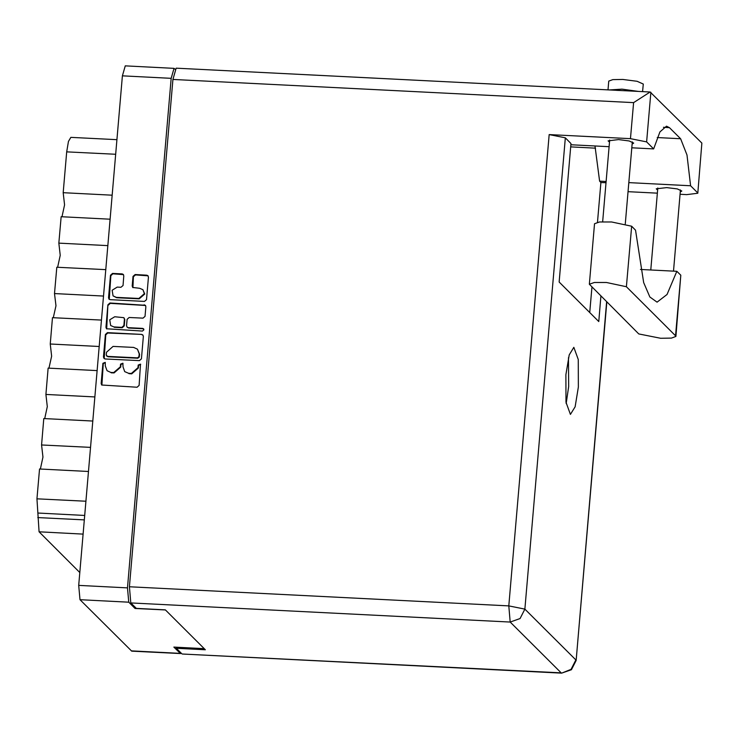 <?xml version="1.0" encoding="UTF-8"?>
<svg xmlns="http://www.w3.org/2000/svg" width="739" height="739" viewBox="0 0 739 739"><rect width="100%" height="100%" fill="white"/><g stroke="black" fill="none" stroke-linecap="round" stroke-linejoin="round"><path stroke-width="1.11" d="M113.095 295.914L116.688 297.697L139.2 298.833L144.715 293.993L142.932 289.697L139.708 288.275L132.752 287.462L132.226 285.993L133.048 276.368L135.108 274.557L146.701 275.148L147.902 275.675L148.437 277.143L146.507 299.618L144.447 301.429L110.25 299.711L109.039 299.175L108.513 297.706L110.444 275.231L112.504 273.421L122.092 273.91L123.302 274.437L123.829 275.906L123.007 285.522L120.947 287.332L117.196 287.148L112.152 290.215L113.095 295.914L116.319 297.337L138.83 298.464L144.354 293.632L142.932 289.697M143.92 329.806L142.701 328.412L128.263 327.682L127.062 327.146L126.526 325.677L127.08 319.303L129.14 317.493L143.006 318.186L145.075 316.384L145.897 306.759L145.361 305.29L109.963 303.036L107.903 304.847L105.973 327.322L106.499 328.79L142.479 331.072L143.92 329.806M143.717 328.984L142.701 328.412M141.62 334.379L107.423 332.652L105.363 334.462L103.432 356.937L103.968 358.406L105.169 358.942L139.366 360.66L141.426 358.849L143.357 336.374L142.83 334.906L141.62 334.379L107.792 333.021L105.732 334.832L104.162 358.581M204.232 648.62L173.822 647.096L180.538 653.59L131.773 651.133L79.969 599.698L78.731 585.408L122.406 75.868L125.297 65.891L174.071 68.348L171.18 78.325L127.496 587.865L128.743 602.156L135.052 608.446L165.462 609.98M105.326 366.027L105.178 362.378L102.887 363.274L101.16 383.504L101.686 384.982L137.084 387.227L139.154 385.425L140.512 364.161L138.23 365.048L137.999 367.671L131.403 373.463L128.549 373.315L124.688 371.615L122.997 366.913L122.85 363.265L120.559 364.161L120.337 366.784L113.732 372.567L110.887 372.428L107.026 370.729L105.326 366.027M175.088 69.161L174.071 68.348M135.052 608.446L135.154 607.246M180.538 653.59L181.221 653.165M79.83 572.494L39.056 531.84L36.95 498.788L39.5 468.997L88.495 471.473M85.946 501.254L36.95 498.788M90.555 447.409L41.569 444.943L42.954 457.09L40.349 469.043M92.818 421.018L43.832 418.551L41.569 444.943M94.878 396.963L45.892 394.487L47.278 406.644L44.673 418.597M97.142 370.572L48.155 368.105L45.892 394.487M99.211 346.508L50.215 344.041L51.601 356.198L49.005 368.142M101.474 320.116L52.478 317.65L50.215 344.041M103.534 296.062L54.538 293.595L55.933 305.743L53.328 317.696M105.797 269.67L56.801 267.204L54.538 293.595M107.857 245.607L58.871 243.14L60.256 255.297L57.651 267.25M110.12 219.224L61.125 216.758L58.871 243.14M112.18 195.161L63.194 192.694L64.579 204.842L61.974 216.795M115.681 154.312L66.695 151.846L63.194 192.694M66.695 151.846L68.422 141.408L70.889 137.371L116.938 139.689M107.026 370.729L110.887 372.428M123.016 363.468L120.928 364.53L120.697 367.144L114.102 372.936L111.247 372.789M124.688 371.615L128.549 373.315M140.678 364.355L138.59 365.417L138.369 368.031L131.764 373.823L128.919 373.685M105.344 362.581L103.257 363.634L101.88 385.148M142.996 335.109L141.99 334.739M106.277 354.979L107.488 356.374L137.509 357.888L138.95 356.623L139.191 353.861L137.491 349.159L133.63 347.459L113.113 346.425L106.508 352.217L106.277 354.979M106.647 356.004L107.488 356.374M137.491 349.159L139.551 354.23L139.32 356.992L137.87 358.258L107.857 356.743M106.702 328.966L107.903 304.847M145.537 305.484L110.333 303.406L108.263 305.216M127.062 327.146L128.632 328.042L143.07 328.772M114.748 316.763L109.705 319.839L110.647 325.539L113.871 326.952L121.806 327.359L123.866 325.548L124.42 319.165L123.884 317.696L114.748 316.763M110.647 325.539L113.871 326.952M123.884 317.696L124.78 319.534L124.235 325.908L122.175 327.719L114.24 327.322M148.077 275.869L135.477 274.926L133.417 276.737L132.946 287.628M123.468 274.631L112.873 273.79L110.804 275.601L109.243 299.341M638.801 333.908L660.666 338.305L671.511 338.111L675.899 336.439L675.575 335.765L626.423 286.769L606.423 282.483L594.341 282.501L589.325 284.238L638.801 333.908M608.031 89.89L608.788 81.142L612.825 79.6L622.811 79.415L637.11 81.253L643.253 84.098L642.607 91.627M609.028 89.936L621.979 89.123L638.034 91.396M689.044 130.323L691.325 132.604M615.559 90.269L650.172 92.005L633.572 102.601L172.935 79.396L176.196 68.136L615.559 90.269M609.518 142.045L608.123 140.9L618.543 139.616L629.166 140.983L633.729 143.089L632.168 143.994M657.636 190.015L656.25 188.861L666.661 187.586L677.293 188.944L681.848 191.059L680.286 191.955M565.908 374.645L565.972 402.155L570.453 414.422L575.108 406.801L578.378 387.07L578.314 359.56L573.834 347.293L569.178 354.914L565.908 374.645M568.457 357.648L568.697 386.589L566.148 403.577M630.45 91.017L616.511 90.334M640.473 269.449L676.804 271.278L680.767 275.222L675.575 335.765M675.899 336.439L680.767 275.222M680.083 194.302L686.596 194.625L697.819 193.248L701.838 143.08L650.172 92.005M650.856 92.255L646.597 141.934L653.599 148.918L631.836 147.818M646.597 141.934L630.478 138.692L549.188 134.6L565.307 137.833L570.988 143.505L559.118 282.049L598.729 321.53L600.899 296.136M609.121 146.673L570.887 144.752M565.307 137.833L524.902 609.148L575.884 659.973L571.09 669.377L561.64 673.109L182.284 653.997L561.169 672.869L510.187 622.053L130.84 602.941L136.336 608.428L165.37 609.887L205.35 649.738L176.316 648.279L181.822 653.766M176.409 647.225L176.316 648.279M130.84 602.941L129.436 586.803L172.935 79.396M657.368 193.156L628.076 191.678M595.015 145.962L599.606 181.184L600.927 182.505L597.518 222.236M591.948 287.203L589.768 312.606M570.702 146.913L595.569 148.16M697.819 193.248L701.838 143.08M628.852 182.662L690.568 185.766L697.579 192.75M599.606 181.184L606.128 181.517M600.927 182.505L606.026 182.755M690.568 185.766L687.03 154.959L680.591 138.747L669.442 127.635L666.495 126.138L659.89 131.875L653.599 148.918M676.804 271.278L667.058 294.491L657.036 302.186L649.867 297.013L643.651 282.575L635.568 230.171L631.614 226.226L611.615 221.94L599.532 221.959L594.516 223.705L589.325 284.238M139.2 298.833L138.83 298.464M78.731 585.408L127.496 587.865M171.18 78.325L122.406 75.868M128.743 602.156L79.969 599.698M131.357 650.92L180.131 653.378M83.128 534.066L39.056 531.84M37.809 517.549L84.348 519.886M84.726 515.425L38.197 513.078M114.102 372.936L113.732 372.567M120.697 367.144L120.337 366.784M120.928 364.53L120.559 364.161M131.764 373.823L131.403 373.463M138.369 368.031L137.999 367.671M138.59 365.417L138.23 365.048M101.52 383.874L101.16 383.504M103.257 363.634L102.887 363.274M107.792 333.021L107.423 332.652M103.802 357.306L103.432 356.937M105.732 334.832L105.363 334.462M137.87 358.258L137.509 357.888M139.32 356.992L138.95 356.623M139.551 354.23L139.191 353.861M106.342 327.691L105.973 327.322M110.333 303.406L109.963 303.036M144.53 305.124L144.16 304.764M128.632 328.042L128.263 327.682M122.175 327.719L121.806 327.359M124.235 325.908L123.866 325.548M124.78 319.534L124.42 319.165M116.688 297.697L116.319 297.337M132.586 286.353L132.226 285.993M133.417 276.737L133.048 276.368M135.477 274.926L135.108 274.557M147.061 275.508L146.701 275.148M108.882 298.076L108.513 297.706M110.804 275.601L110.444 275.231M112.873 273.79L112.504 273.421M122.462 274.271L122.092 273.91M561.64 673.109L571.432 669.71L576.124 660.472L606.59 301.798M129.436 586.803L508.783 605.906L549.188 134.6M630.478 138.692L633.572 102.601M663.419 127.33L669.442 127.635M657.23 137.574L680.591 138.747M508.783 605.906L510.187 622.053L520.108 618.552L524.902 609.148L508.783 605.906M631.614 226.226L626.423 286.769M673.497 271.111L680.462 189.905M625.323 223.834L632.344 141.934M602.682 221.755L609.693 139.994M650.782 269.966L657.812 187.965M576.124 660.472L606.848 302.057"/></g></svg>
